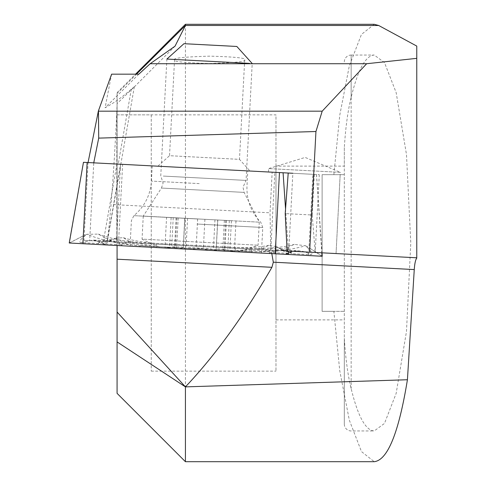 <?xml version="1.0" encoding="UTF-8"?>
<svg xmlns="http://www.w3.org/2000/svg" width="486" height="486" viewBox="0 0 486 486"><rect width="100%" height="100%" fill="white"/><g stroke="black" fill="none" stroke-linecap="round" stroke-linejoin="round"><path stroke-width="0.36" stroke-dasharray="2.43 1.82" d="M268.454 172.001L268.637 168.587L340.297 172.342L305.153 157.421L268.637 168.587L340.297 172.342L336.045 253.558L270.769 250.138L270.028 212.801L272.154 172.196L268.454 172.001L314.32 174.401L288.216 173.034M174.547 59.833C172.645 58.089 184.401 56.862 209.812 56.151C235.151 56.862 246.779 58.089 244.695 59.833C246.596 61.57 234.841 62.797 209.43 63.514C184.091 62.797 172.463 61.57 174.547 59.833L169.523 155.696L239.483 159.359L249.992 171.029L157.853 166.206L249.992 171.029M244.695 59.833L239.483 159.359L169.523 155.696L157.853 166.206M275.975 166.115L275.975 319.885L275.975 166.115L344.319 166.115L344.319 338.353C345.595 358.656 347.873 375.411 351.153 388.624C357.909 416.356 365.612 430.468 374.25 430.948L384.481 423.428L396.169 393.356L406.484 331.446L410.785 243L406.484 154.554L396.169 92.644L384.481 62.573L374.25 55.052C365.612 55.532 357.909 69.644 351.153 97.376C347.873 110.577 345.595 127.332 344.319 147.647L344.319 166.115M374.25 24.3L361.469 34.415L349.325 65.835L339.732 115.358L333.87 174.656L344.319 174.656L322.109 174.656L322.109 311.344L344.319 311.344L333.87 311.344L339.732 370.642L349.325 420.165L361.469 451.585L374.25 461.7M275.975 319.885L344.319 319.885M344.319 147.647L344.319 424.108A6.834 6.834 0 0 0 351.153 430.948L374.25 430.948M351.153 97.376L351.153 55.052L374.25 55.052M344.319 424.108L344.319 338.353M344.319 61.892A6.834 6.834 0 0 1 351.153 55.058M151.249 114.854L151.249 371.146L151.249 114.854L117.077 114.854L117.077 371.146L117.077 114.854L275.975 114.854L275.975 371.146L275.975 114.854M151.249 371.146L275.975 371.146M83.464 162.306L316.532 174.517L88.057 162.543L120.571 164.25L107.163 241.566C110.577 216.732 113.797 173.636 116.822 112.266L117.077 103.597L134.33 86.751L107.327 241.572M134.33 86.751L131.305 89.211C122.296 97.072 113.548 103.257 105.073 107.771L111.616 74.17M185.421 24.3L185.421 461.7M333.87 174.656L322.109 174.656L322.109 311.344L333.87 311.344M136.481 74.17L117.077 93.47L117.077 242.083L269.189 250.059L271.631 252.617M269.189 250.059L416.763 257.793M117.077 93.47L117.077 393.356M117.077 242.083L107.163 241.566M416.763 46.079L416.763 258.139M314.32 174.401L312.194 215.012L285.209 213.597M312.194 215.012L315.207 252.471L287.092 250.995M107.212 241.566L270.769 250.138L274.845 172.336L319.284 174.662L292.851 173.277L288.775 251.086L336.045 253.558L118.554 242.162L122.63 164.359L274.845 172.336M113.481 204.6L270.028 212.801M120.571 164.25L272.154 172.196M138.82 74.17L105.073 107.771M283.083 172.767L122.63 164.359M340.121 175.756L336.045 253.558L315.207 252.471L319.284 174.662M118.554 242.162L83.981 240.351L88.057 162.543M83.981 240.351L89.679 240.649L93.755 162.846M89.679 240.649L288.775 251.086M200.001 168.411L152.227 165.908L200.001 168.411M195.743 249.628L261.432 253.072L195.743 249.628M122.764 245.807L285.786 254.348L105.699 244.914L122.764 245.807L121.136 244.731C122.77 244.707 125.564 243.632 129.513 241.506L156.425 246.584C142.404 245.764 129.124 243.443 116.591 239.622L115.978 238.164L113.11 239.44C105.359 242.198 100.195 243.553 97.613 243.498L81.065 242.629C78.173 242.21 80.129 239.434 86.933 234.301L83.3 235.832L82.887 243.717M83.525 162.306L69.443 243.012L83.3 235.832L69.237 243L322.248 256.262L309.011 247.666L322.042 256.25M104.782 237.861L98.3 234.106L86.933 234.301C102.832 240.625 120.479 244.428 139.877 245.716C127.441 244.774 115.741 242.156 104.782 237.861L103.694 243.601L106.215 244.938M287.433 247.435L294.279 244.367L305.56 245.758C289.085 250.381 271.139 252.319 251.712 251.578C264.177 251.942 276.084 250.557 287.433 247.435L287.919 253.255L270.453 252.556C268.831 252.362 266.164 251.001 262.458 248.474L235.169 250.709C249.197 251.359 262.64 250.442 275.507 247.951L276.273 246.566L278.988 248.133C286.412 251.687 291.406 253.571 293.981 253.789L310.524 254.658C313.446 254.536 311.793 251.572 305.56 245.758L309.011 247.666L308.598 255.545L312.856 174.328M129.513 241.506L123.353 237.69L115.978 238.164M276.273 246.566L268.983 245.321L262.458 248.474M184.82 218.263L231.415 220.705L229.86 250.418L223.572 249.227L222.855 249.379L224.447 250.879C221.75 251.037 218.074 250.594 213.403 249.555C206.744 248.067 200.973 247.787 196.083 248.704C189.115 249.44 184.838 249.197 183.258 247.975L184.862 218.263L183.258 247.975C183.167 246.833 179.304 246.651 171.661 247.429C163.727 248.109 163.035 248.048 169.571 247.259L175.944 246.73M175.95 246.73L176.649 246.961L174.51 248.036L178.538 248.571L186.029 248.121C192.808 247.338 198.58 247.66 203.348 249.087C210.201 250.545 214.472 250.746 216.173 249.701C216.385 248.571 220.249 248.796 227.764 250.369L233.966 251.377L229.86 250.418M231.415 220.705L217.685 219.982L216.173 249.701L217.685 219.982M214.958 219.842L213.403 249.555M217.728 219.988L171.133 217.546L169.571 247.259L163.831 247.957L235.497 251.712L163.831 247.957M163.284 176.072L246.074 180.409L163.284 176.072M162.13 247.866L237.204 251.803L162.13 247.866A136.688 136.688 0 0 1 142.052 239.118L258.078 245.199L142.052 239.118L143.261 216.082L259.287 222.163L143.261 216.082L161.461 188.058L244.118 192.389L161.461 188.058L163.102 183.009L160.763 175.938L166.886 59.061L249.683 63.399M183.951 43.697L236.84 46.474M217.825 219.988L216.173 249.701M235.977 220.942L234.374 251.517L233.966 251.377M226.458 220.444L224.872 250.673L224.447 250.879M184.723 218.257L183.258 247.975M171.133 217.546L166.57 217.303L164.967 247.878L167.062 247.562M166.57 217.303L184.862 218.263M187.59 218.408L186.029 248.121M351.153 55.052L351.153 388.624M131.305 89.211L118.238 164.128M116.822 112.266L116.822 242.071M199.205 183.599L151.432 181.09L199.205 183.599M197.352 218.979L133.899 215.656L197.352 218.979M197.085 224.034L262.774 227.478L197.085 224.034M116.919 164.055L102.838 244.762L113.11 239.44M120.54 164.25L116.591 239.622M285.549 208.998L288.411 251.068M316.477 174.517L321.805 252.817M235.169 250.709C235.388 246.481 235.388 246.481 235.169 250.709C235.388 246.481 235.388 246.481 235.169 250.709L139.877 245.716L235.169 250.709L235.115 251.693M275.507 247.951L275.204 253.795M278.988 248.133L288.648 254.5M156.425 246.584L156.589 243.383L156.425 246.584L251.712 251.578L156.425 246.584L156.37 247.568M81.065 242.629L92.996 240.048L104.587 243.863L121.136 244.731A23.923 23.559 93 0 0 109.544 240.916A23.923 23.559 93 0 1 109.544 240.916L106.671 241.02L116.701 237.879M139.877 245.716L139.822 246.7M285.27 254.324L287.001 253.425A23.923 23.559 93 0 1 298.933 250.843L282.384 249.974L270.453 252.556L268.722 253.455M251.712 251.578C251.936 247.35 251.936 247.35 251.712 251.578C251.936 247.35 251.936 247.35 251.712 251.578L251.663 252.562M97.613 243.498A23.923 23.559 93 0 1 109.538 240.916L92.996 240.048M285.786 254.348L293.246 251.341L298.933 250.843A23.923 23.559 93 0 1 310.524 254.658M275.58 246.208C287.402 251.669 284.176 249.84 285.227 250.375L282.384 249.974L293.981 253.789M176.855 217.843L175.294 247.617M173.223 217.655L171.661 247.429M197.644 218.931L196.083 248.704M225.692 220.401L224.137 250.175M229.325 220.595L227.764 250.369M204.904 219.314L203.348 249.087M117.077 92.644L135.551 74.17M175.063 46.152L132.471 88.744M152.227 165.908L151.432 181.09C150.453 195.08 144.609 206.605 133.899 215.656L131.396 220.595L130.054 246.189M261.432 253.072L262.774 227.478L260.8 222.309C251.098 212.182 246.487 200.117 246.979 186.102L247.775 170.914M316.532 174.517L322.011 252.823M105.699 244.914L103.688 243.608M123.353 237.69C132.314 240.534 143.394 242.429 156.589 243.383L251.882 248.376C269.76 248.704 283.891 247.362 294.273 244.355M103.682 243.601L98.597 241.141L92.99 240.048M268.983 245.321C259.779 247.216 248.559 247.945 235.333 247.508L140.041 242.514C124.58 241.475 110.668 238.662 98.306 234.082M237.204 251.803A136.688 136.688 0 0 0 258.078 245.199L259.287 222.163L244.118 192.389L243.012 187.195L246.074 180.409L252.204 63.532M178.186 217.91L176.661 246.961M232.314 250.976L235.497 251.712M224.362 220.334L222.843 249.379M176.09 217.801L174.51 248.036"/><path stroke-width="0.73" d="M185.421 461.7L185.421 386.88L117.077 312.042L117.077 393.356L185.421 461.7L374.25 461.7C387.713 460.096 398.769 432.777 407.426 379.742L185.421 386.88L117.077 341.913M416.763 58.35L366.657 63.721L150.18 63.721L175.051 46.146L185.421 25.497L185.421 24.3L374.25 24.3L378.697 25.497L416.763 46.079L416.763 258.139C415.524 259.621 414.692 263.436 414.26 269.578L407.426 379.742M271.631 252.617L273.314 262.191L271.923 267.312C243.972 315.675 215.14 355.527 185.421 386.88M271.923 267.312L117.077 259.196L117.077 245.509L117.077 312.042M117.077 259.196L117.077 246.961M88.057 162.543L98.379 111.008L111.616 74.17L138.82 74.17L150.18 63.721M315.943 131.512L322.2 111.166L98.464 111.166L98.707 138.121L315.943 131.512L309.625 252.173L287.092 250.995L285.209 213.597L288.216 173.034L83.464 162.306L69.237 243L322.248 256.262L322.011 252.823M416.763 257.793L309.625 252.173M366.657 63.721L322.2 111.166M98.707 138.121L93.755 162.846M292.851 173.277L283.083 172.767L285.549 208.998M249.683 63.399L166.886 59.061L183.951 43.697L235.279 46.389L236.84 46.474L252.204 63.532M414.26 269.578L273.314 262.191M136.481 74.17L185.421 25.497L378.697 25.497M87.146 162.5L82.887 243.717M279.462 172.579L275.204 253.795M288.411 251.068L288.648 254.5M321.805 252.817L322.042 256.25M135.551 74.17L185.421 24.3"/></g></svg>
